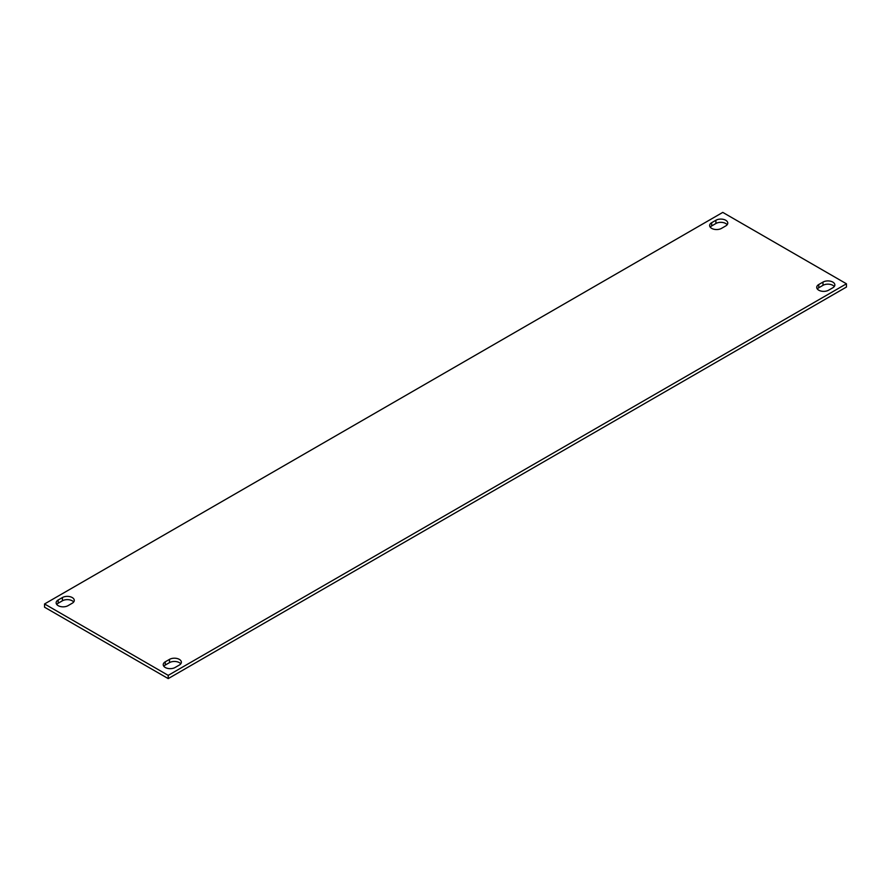 <?xml version="1.0" encoding="UTF-8"?>
<svg xmlns="http://www.w3.org/2000/svg" width="891" height="891" viewBox="0 0 891 891"><rect width="100%" height="100%" fill="white"/><g stroke="black" fill="none" stroke-linecap="round" stroke-linejoin="round"><path stroke-width="1.34" d="M165.269 667.493A6.961 4.021 0 0 0 175.104 667.493L179.325 665.054A6.961 4.021 0 0 0 181.363 662.225A6.961 4.021 0 0 0 177.064 658.505A6.961 4.021 0 0 0 169.49 659.385L165.269 661.813A6.961 4.021 0 0 0 163.231 664.653A6.961 4.021 0 0 0 165.269 667.493M58.182 605.668A6.961 4.021 0 0 0 68.017 605.668L72.238 603.229A6.961 4.021 0 0 0 74.276 600.389A6.961 4.021 0 0 0 69.977 596.68A6.961 4.021 0 0 0 62.403 597.549L58.182 599.988A6.961 4.021 0 0 0 56.144 602.828A6.961 4.021 0 0 0 58.182 605.668M711.675 228.374A6.961 4.021 0 0 0 721.51 228.374L725.731 225.935A6.961 4.021 0 0 0 727.769 223.106A6.961 4.021 0 0 0 723.47 219.386A6.961 4.021 0 0 0 715.896 220.266L711.675 222.694A6.961 4.021 0 0 0 709.637 225.534A6.961 4.021 0 0 0 711.675 228.374M818.762 290.199A6.961 4.021 0 0 0 828.597 290.199L832.818 287.771A6.961 4.021 0 0 0 834.856 284.931A6.961 4.021 0 0 0 830.557 281.222A6.961 4.021 0 0 0 822.983 282.091L818.762 284.519A6.961 4.021 0 0 0 816.724 287.359A6.961 4.021 0 0 0 818.762 290.199M846.45 283.795L722.779 212.392L44.55 603.964L44.55 607.205L168.221 678.608L846.45 287.036L846.45 283.795L168.221 675.367L168.221 678.608M44.55 603.964L168.221 675.367M163.821 666.279A6.961 4.021 180 0 1 165.269 665.065L169.49 662.626A6.961 4.021 180 0 1 180.773 663.84M56.734 604.454A6.961 4.021 180 0 1 58.182 603.229L62.403 600.801A6.961 4.021 180 0 1 73.675 602.015M710.227 227.16A6.961 4.021 180 0 1 711.675 225.946L715.896 223.507A6.961 4.021 180 0 1 727.179 224.721M817.325 288.985A6.961 4.021 180 0 1 818.762 287.771L822.983 285.332A6.961 4.021 180 0 1 834.266 286.546M822.983 285.332L822.983 282.091M818.762 287.771L818.762 284.519M711.675 225.946L711.675 222.694M715.896 223.507L715.896 220.266M58.182 603.229L58.182 599.988M62.403 600.801L62.403 597.549M169.49 662.626L169.49 659.385M165.269 665.065L165.269 661.813"/></g></svg>
